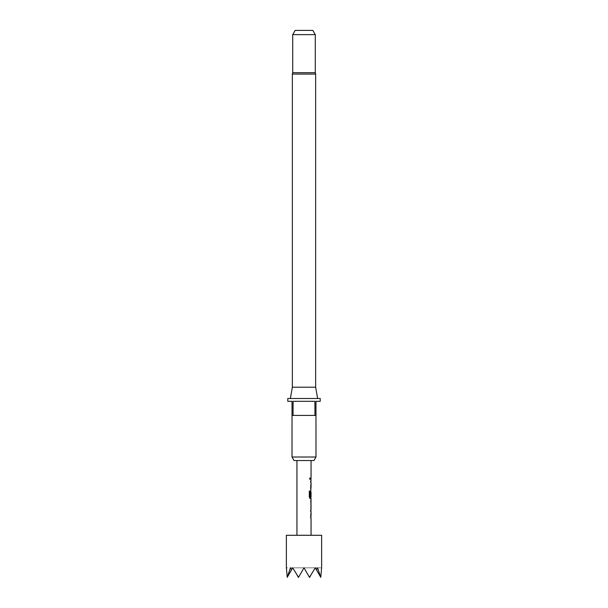<?xml version="1.0" encoding="UTF-8"?>
<svg xmlns="http://www.w3.org/2000/svg" width="608" height="608" viewBox="0 0 608 608"><rect width="100%" height="100%" fill="white"/><g stroke="black" fill="none" stroke-linecap="round" stroke-linejoin="round"><path stroke-width="0.46" stroke-dasharray="3.04 2.28" d="M310.209 478.663L309.761 479.583L309.214 478.663L309.761 477.751L310.331 478.663L309.875 479.583L309.32 478.663L309.882 477.751L310.331 478.663M317.627 398.491L290.373 398.491L317.627 398.491M287.782 401.31L292.015 401.31L292.015 415.416L315.985 415.416L304 415.416L315.985 415.416L315.985 401.31L320.218 401.31M296.947 535.291L311.053 535.291L296.947 535.291M311.053 460.545L296.947 460.545L311.053 460.545M311.053 477.926L310.506 477.926L310.506 479.408L310.635 477.926M311.053 479.408L310.513 479.408L310.513 477.926L310.908 477.926M311.053 489.03L310.642 487.654L310.977 481.088M311.053 490.709L310.642 492.092L311.053 498.659M310.832 500.338L310.863 506.806M311.053 501.82L310.642 501.82L310.642 500.338M311.053 506.806L310.513 506.806M310.832 508.28L310.642 506.806M311.053 517.91L310.642 516.526L310.977 509.96M311.053 511.442L311 516.428M311.053 497.017L311.053 492.032M311.053 482.57L311 487.555M309.981 577.007L315.286 567.826L309.639 577.6L304 567.826L298.528 577.311L304 567.826L309.472 577.311L315.286 567.826L309.981 577.007L315.286 567.826L304 567.826L309.472 577.311L304 567.826L290.457 567.826L291.536 569.878L292.714 567.826L291.536 569.878L292.714 567.826L298.019 577.007L292.714 567.826L286.368 567.826L287.242 577.311L292.714 567.826L287.242 577.311L290.457 567.826L292.714 567.826L287.417 577.007M320.583 577.007L315.286 567.826L320.758 577.311L321.632 567.826L315.286 567.826L317.543 567.826L320.758 577.311L315.286 567.826L316.464 569.878L317.543 567.826L315.286 567.826L316.464 569.878L315.286 567.826L304 567.826L298.361 577.6L292.714 567.826L298.528 577.311L304 567.826L292.714 567.826L298.019 577.007M298.528 577.311L304 567.826L309.472 577.311M291.536 569.878L292.714 567.826L298.361 577.6L304 567.826L309.639 577.6L315.286 567.826L316.464 569.878M321.632 535.291L286.368 535.291M315.286 567.826L292.714 567.826L298.361 577.6L304 567.826L309.639 577.6L315.286 567.826M295.161 30.4L312.839 30.4M292.714 34.633L315.286 34.633M315.286 72.709L292.714 72.709M287.782 398.491L320.218 398.491M293.079 415.416L293.079 401.31L314.921 401.31L293.079 401.31L314.921 401.31L314.921 415.416M294.052 460.545L313.948 460.545M315.985 457.018L292.015 457.018M292.364 387.205L315.636 387.205M310.642 482.471L310.84 481.088M310.642 487.654L310.513 482.471M310.977 489.03L310.513 487.654M310.506 489.03L310.506 487.555M310.992 482.668L310.848 487.456M310.506 482.57L310.506 481.088M309.214 491.059L309.32 497.276M309.214 497.276L309.996 498.659M310.84 498.659L310.642 497.276M310.513 497.276L310.977 490.709L310.506 496.341M310.848 492.13L310.992 496.918M310.095 497.017L310.863 497.017M310.642 501.82L310.513 500.338M310.642 511.343L310.84 509.96M310.642 516.526L310.513 511.343M310.977 517.91L310.513 516.526M310.506 517.91L310.506 516.428M310.992 511.541L310.848 516.329M310.506 511.442L310.506 509.96M292.364 74.077L315.636 74.077"/><path stroke-width="0.91" d="M292.364 387.205L315.636 387.205L315.636 74.077A2.82 2.82 0 0 0 315.286 72.709L292.714 72.709A2.82 2.82 0 0 0 292.364 74.077L292.364 387.205L290.373 398.491M315.636 387.205L317.627 398.491M313.948 460.545L294.052 460.545L292.015 457.018L315.985 457.018L313.948 460.545M292.015 415.416L292.015 401.31L287.782 401.31L287.782 398.491L320.218 398.491L320.218 401.31L315.985 401.31L315.985 415.416L314.921 415.416L314.921 401.31L293.079 401.31L293.079 415.416L292.015 415.416L292.015 457.018M315.985 415.416L315.985 457.018M292.714 34.633L295.161 30.4L312.839 30.4L315.286 34.633L292.714 34.633L292.714 72.709M315.286 34.633L315.286 72.709M321.632 567.826L320.758 577.311L317.543 567.826L316.464 569.878L315.286 567.826L309.472 577.311L304 567.826L298.528 577.311L292.714 567.826L291.536 569.878L290.457 567.826L287.242 577.311L286.368 567.826L286.368 535.291L321.632 535.291L321.632 567.826M311.053 535.291L311.053 517.91L310.635 517.91L310.908 516.428L310.635 517.91M310.635 516.428L311.053 516.428L311.053 511.442L310.635 511.442L310.908 509.96L310.635 511.442M310.635 509.96L311.053 509.96L311.053 508.28M310.977 500.338L310.977 508.28M311.053 500.338L311.053 498.659L310.118 498.659L310.908 498.659L310.908 497.017M310.171 496.918L310.171 491.059L309.32 491.059L309.32 497.276L310.118 498.659M310.217 497.017L311.053 497.017L311.053 492.032L310.635 496.341L310.984 492.13M310.908 492.032L310.635 496.341M310.84 490.709L310.908 487.555L310.635 489.03M310.635 487.555L311.053 487.555L311.053 482.57L310.635 482.57L310.908 481.088L310.635 482.57M310.635 481.088L311.053 481.088L310.908 477.926L310.635 479.408M310.635 477.926L311.053 477.926L311.053 460.545M296.947 535.291L296.947 460.545M310.984 501.919L311.053 506.806L311 501.82M287.417 577.007L291.536 569.878M298.019 577.007L298.528 577.311M309.472 577.311L309.981 577.007M316.464 569.878L320.583 577.007M314.921 415.416L293.079 415.416M310.05 496.918L310.05 491.059L309.32 491.059M310.984 506.707L310.848 501.919M315.636 74.077L292.364 74.077M310.908 508.235L310.908 506.806M310.908 501.82L310.908 500.384"/></g></svg>
